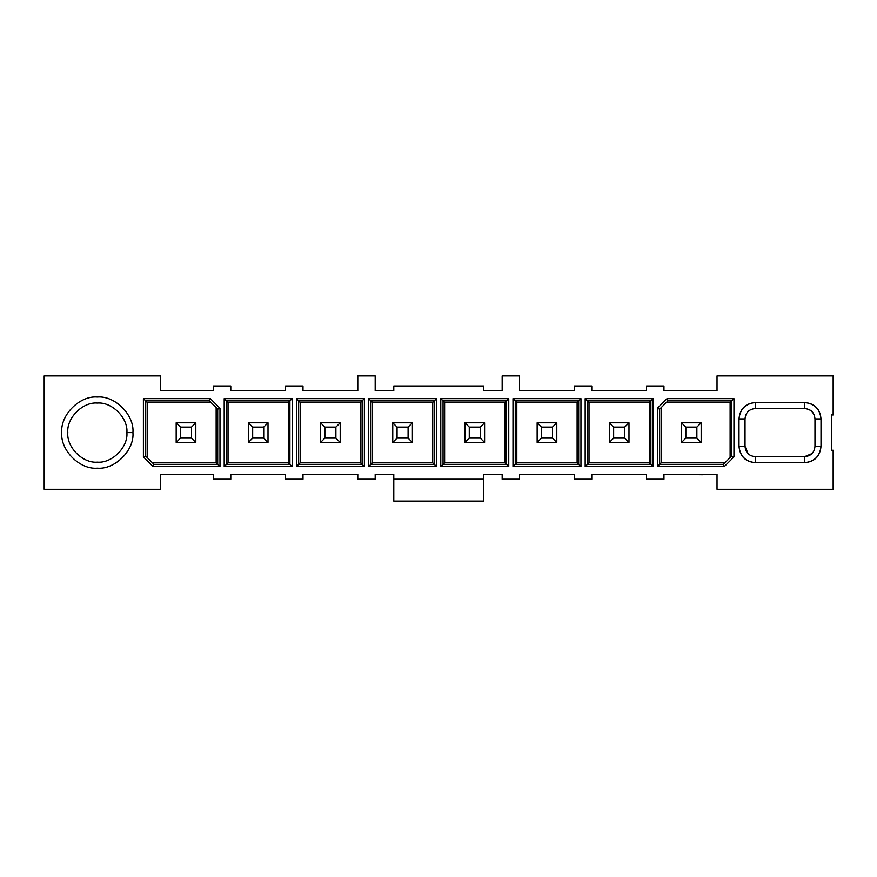 <?xml version="1.0" encoding="UTF-8"?>
<svg xmlns="http://www.w3.org/2000/svg" width="877" height="877" viewBox="0 0 877 877"><rect width="100%" height="100%" fill="white"/><g stroke="black" fill="none" stroke-linecap="round" stroke-linejoin="round"><path stroke-width="1.32" d="M357.783 474.38L302.993 474.38L357.783 474.38L357.783 479.204L375.181 479.204L375.181 474.38L393.784 474.38L393.784 479.204L483.556 479.204L483.556 474.38L502.159 474.38L502.159 479.204L519.568 479.204L519.568 474.38L574.358 474.38L574.358 479.204L591.756 479.204L591.756 474.38L646.546 474.38L646.546 479.204L663.955 479.204L663.955 474.38L717.024 474.38L717.024 489.289L833.15 489.289L833.15 450.263L831.429 450.263L831.429 414.942L833.15 414.942L833.15 375.915L717.024 375.915L717.024 390.813L663.955 390.813L663.955 385.99L646.546 385.99L646.546 390.813L591.756 390.813L591.756 385.99L574.358 385.99L574.358 390.813L519.568 390.813L519.568 375.915L502.159 375.915L502.159 390.813L483.556 390.813L483.556 385.99L393.784 385.99L393.784 390.813L375.181 390.813L375.181 375.915L357.783 375.915L357.783 390.813L302.993 390.813L302.993 385.99L285.584 385.99L285.584 390.813L230.794 390.813L230.794 385.99L213.396 385.99L213.396 390.813L160.327 390.813L160.327 375.915L44.19 375.915L44.19 489.289L160.327 489.289L160.327 474.38L213.396 474.38L213.396 479.204L230.794 479.204L230.794 474.38L285.584 474.38L285.584 479.204L302.993 479.204L302.993 474.38L302.993 479.204L285.584 479.204L285.584 474.38L230.794 474.38L230.794 479.204L213.396 479.204L213.396 474.38L160.327 474.38L160.327 489.289L44.19 489.289L44.19 375.915L160.327 375.915L160.327 390.813L213.396 390.813L213.396 385.99L230.794 385.99L230.794 390.813L285.584 390.813L285.584 385.99L302.993 385.99L302.993 390.813L357.783 390.813L357.783 375.915L375.181 375.915L375.181 390.813L393.784 390.813L393.784 385.99L483.556 385.99L483.556 390.813L502.159 390.813L502.159 375.915L519.568 375.915L519.568 390.813L574.358 390.813L574.358 385.99L591.756 385.99L591.756 390.813L646.546 390.813L646.546 385.99L663.955 385.99L663.955 390.813L717.024 390.813L717.024 375.915L833.15 375.915L833.15 414.942L831.429 414.942L831.429 450.263L833.15 450.263L833.15 489.289L717.024 489.289L717.024 474.38L663.955 474.38L663.955 479.204L646.546 479.204L646.546 474.38L591.756 474.38L591.756 479.204L574.358 479.204L574.358 474.38L519.568 474.38L519.568 479.204L502.159 479.204L502.159 474.38L483.556 474.38L483.556 479.204L393.784 479.204L393.784 474.38L375.181 474.38L375.181 479.204L357.783 479.204L357.783 474.38M585.167 466.586L585.167 398.618L653.135 398.618L653.135 466.586L585.167 466.586L653.135 466.586L650.866 464.317L587.437 464.317L585.167 466.586L587.437 464.317L587.437 400.888L585.167 398.618L585.167 466.586M755.36 402.532L804.637 402.532C814.503 403.573 819.962 409.033 821.004 418.899L821.004 446.294C819.962 456.172 814.503 461.62 804.637 462.661L755.36 462.661C745.483 461.62 740.035 456.172 738.993 446.294L738.993 418.899C740.035 409.033 745.483 403.573 755.36 402.532L755.36 408.561L804.637 408.561L804.637 402.532L755.36 402.532C745.351 403.431 739.892 408.89 738.993 418.899L738.993 446.294C739.892 456.303 745.351 461.762 755.36 462.661L804.637 462.661C814.645 461.762 820.105 456.303 821.004 446.294L821.004 418.899C820.105 408.89 814.645 403.431 804.637 402.532L804.637 408.561C810.951 409.131 814.404 412.585 814.974 418.899L821.004 418.899L814.974 418.899L814.974 446.294L821.004 446.294L814.974 446.294C814.404 452.62 810.951 456.062 804.637 456.632L804.637 462.661L804.637 456.632L755.36 456.632L755.36 462.661L755.36 456.632C749.035 456.062 745.593 452.62 745.022 446.294L738.993 446.294L745.022 446.294L745.022 418.899L738.993 418.899L745.022 418.899C745.593 412.585 749.035 409.131 755.36 408.561L755.36 402.532M657.366 466.586L657.366 408.276L667.024 398.618L733.95 398.618L733.95 456.917L724.281 466.586L657.366 466.586L659.636 464.317L659.636 409.175L657.366 408.276L657.366 466.586L724.281 466.586L733.95 456.917L733.95 398.618L667.024 398.618L657.366 408.276L659.636 409.175L667.923 400.888L667.024 398.618L667.923 400.888L731.681 400.888L733.95 398.618L731.681 400.888L731.681 456.018L733.95 456.917L731.681 456.018L723.382 464.317L724.281 466.586L723.382 464.317L659.636 464.317L657.366 466.586M296.404 466.586L296.404 398.618L364.372 398.618L364.372 466.586L296.404 466.586L364.372 466.586L364.372 398.618L296.404 398.618L298.662 400.888L362.102 400.888L364.372 398.618L362.102 400.888L362.102 464.317L364.372 466.586L362.102 464.317L298.662 464.317L296.404 466.586L298.662 464.317L362.102 464.317L360.535 462.749L300.23 462.749L298.662 464.317L298.662 400.888L300.23 402.444L360.535 402.444L362.102 400.888L298.662 400.888L296.404 398.618L296.404 466.586M132.931 432.602C134.521 450.197 114.953 469.765 97.347 468.175C79.741 469.765 60.173 450.197 61.774 432.602C60.173 414.996 79.741 395.428 97.347 397.018C114.953 395.428 134.521 414.996 132.931 432.602L126.902 432.602C128.217 447.215 111.971 463.473 97.347 462.146C82.734 463.473 66.477 447.215 67.803 432.602C66.477 417.978 82.734 401.732 97.347 403.047C111.971 401.732 128.217 417.978 126.902 432.602L132.931 432.602M219.984 466.586L153.058 466.586L143.4 456.917L143.4 398.618L210.316 398.618L219.984 408.276L219.984 466.586L217.715 464.317L153.957 464.317L153.058 466.586L219.984 466.586L219.984 408.276L210.316 398.618L143.4 398.618L143.4 456.917L153.058 466.586L153.957 464.317L145.67 456.018L143.4 456.917L145.67 456.018L145.67 400.888L143.4 398.618L145.67 400.888L209.417 400.888L210.316 398.618L209.417 400.888L217.715 409.175L219.984 408.276L217.715 409.175L217.715 464.317L219.984 466.586M224.205 466.586L224.205 398.618L292.173 398.618L292.173 466.586L224.205 466.586L226.474 464.317L226.474 400.888L224.205 398.618L224.205 466.586L292.173 466.586L292.173 398.618L224.205 398.618L226.474 400.888L289.903 400.888L292.173 398.618L289.903 400.888L289.903 464.317L292.173 466.586L289.903 464.317L226.474 464.317L224.205 466.586M368.592 398.618L436.56 398.618L436.56 466.586L368.592 466.586L368.592 398.618L370.861 400.888L434.29 400.888L436.56 398.618L368.592 398.618L368.592 466.586L436.56 466.586L436.56 398.618L434.29 400.888L434.29 464.317L436.56 466.586L434.29 464.317L370.861 464.317L368.592 466.586L370.861 464.317L370.861 400.888L368.592 398.618M440.78 398.618L508.748 398.618L508.748 466.586L440.78 466.586L440.78 398.618L443.049 400.888L506.489 400.888L508.748 398.618L440.78 398.618L440.78 466.586L508.748 466.586L508.748 398.618L506.489 400.888L506.489 464.317L508.748 466.586L506.489 464.317L443.049 464.317L440.78 466.586L443.049 464.317L443.049 400.888L440.78 398.618M580.947 466.586L512.979 466.586L512.979 398.618L580.947 398.618L580.947 466.586L578.677 464.317L515.248 464.317L512.979 466.586L580.947 466.586L580.947 398.618L512.979 398.618L512.979 466.586L515.248 464.317L515.248 400.888L512.979 398.618L515.248 400.888L578.677 400.888L580.947 398.618L578.677 400.888L578.677 464.317L580.947 466.586M502.159 385.99L502.159 390.813M357.783 385.99L357.783 390.813M393.784 501.085L393.784 479.204L393.784 501.085L483.556 501.085L483.556 479.204L483.556 501.085L393.784 501.085M587.437 400.888L650.866 400.888L653.135 398.618L585.167 398.618L589.004 402.444L649.309 402.444L650.866 400.888L587.437 400.888L587.437 464.317L650.866 464.317L649.309 462.749L649.309 402.444L589.004 402.444L589.004 462.749L649.309 462.749L589.004 462.749L587.437 464.317L589.004 462.749L589.004 402.444L587.437 400.888M519.568 385.99L519.568 390.813M375.181 385.99L375.181 390.813M360.535 402.444L360.535 462.749L362.102 464.317L362.102 400.888L360.535 402.444L300.23 402.444L300.23 462.749L360.535 462.749L360.535 402.444M372.418 402.444L432.723 402.444L434.29 400.888L370.861 400.888L372.418 402.444L370.861 400.888L370.861 464.317L434.29 464.317L434.29 400.888L432.723 402.444L432.723 462.749L434.29 464.317L432.723 462.749L372.418 462.749L370.861 464.317L372.418 462.749L372.418 402.444L372.418 462.749L432.723 462.749L432.723 402.444L372.418 402.444M444.617 402.444L504.922 402.444L506.489 400.888L443.049 400.888L444.617 402.444L443.049 400.888L443.049 464.317L506.489 464.317L506.489 400.888L504.922 402.444L504.922 462.749L506.489 464.317L504.922 462.749L444.617 462.749L443.049 464.317L444.617 462.749L444.617 402.444L444.617 462.749L504.922 462.749L504.922 402.444L444.617 402.444M516.805 462.749L515.248 464.317L578.677 464.317L577.11 462.749L516.805 462.749L516.805 402.444L515.248 400.888L515.248 464.317L516.805 462.749L577.11 462.749L578.677 464.317L578.677 400.888L515.248 400.888L516.805 402.444L577.11 402.444L578.677 400.888L577.11 402.444L577.11 462.749L577.11 402.444L516.805 402.444L516.805 462.749M650.866 400.888L650.866 464.317L653.135 466.586L653.135 398.618L649.309 402.444L649.309 462.749L650.866 464.317L650.866 400.888M210.984 402.444L147.226 402.444L145.67 400.888L145.67 456.018L153.957 464.317L217.715 464.317L216.148 462.749L152.401 462.749L216.148 462.749L217.715 464.317L217.715 409.175L209.417 400.888L145.67 400.888L147.226 402.444L210.984 402.444M666.367 402.444L730.113 402.444L731.681 400.888L667.923 400.888L659.636 409.175L659.636 464.317L661.192 462.749L661.192 407.619L661.192 462.749L659.636 464.317L723.382 464.317L731.681 456.018L731.681 400.888L730.113 402.444L730.113 457.586L730.113 402.444L666.367 402.444M300.23 462.749L300.23 402.444L298.662 400.888L298.662 464.317L300.23 462.749M228.042 462.749L228.042 402.444L226.474 400.888L226.474 464.317L228.042 462.749L226.474 464.317L289.903 464.317L289.903 400.888L226.474 400.888L228.042 402.444L288.347 402.444L289.903 400.888L288.347 402.444L288.347 462.749L289.903 464.317L288.347 462.749L228.042 462.749L288.347 462.749L288.347 402.444L228.042 402.444L228.042 462.749M147.226 457.586L147.226 402.444L147.226 457.586M216.148 407.619L216.148 462.749L216.148 407.619M126.902 432.602C128.217 417.978 111.971 401.732 97.347 403.047C82.734 401.732 66.477 417.978 67.803 432.602C66.477 447.215 82.734 463.473 97.347 462.146C111.971 463.473 128.217 447.215 126.902 432.602M675.422 474.38L702.85 474.731L675.422 474.38M702.751 474.731L704.812 474.38L702.751 474.731M745.022 446.294C745.593 452.62 749.035 456.062 755.36 456.632L804.637 456.632C810.951 456.062 814.404 452.62 814.974 446.294L814.974 418.899C814.316 412.661 810.874 409.219 804.637 408.561L755.36 408.561C749.035 409.131 745.593 412.585 745.022 418.899L745.022 446.294L748.048 453.606M804.637 456.632L811.949 453.606M724.95 462.749L661.192 462.749L724.95 462.749M814.974 418.899C814.404 412.585 810.951 409.131 804.637 408.561M248.366 422.78L268.011 422.78L268.011 442.425L248.366 442.425L248.366 422.78L252.675 427.088L263.703 427.088L268.011 422.78L248.366 422.78L248.366 442.425L268.011 442.425L268.011 422.78L263.703 427.088L263.703 438.116L268.011 442.425L263.703 438.116L252.675 438.116L248.366 442.425L252.675 438.116L252.675 427.088L248.366 422.78M176.178 422.78L195.812 422.78L195.812 442.425L176.178 442.425L176.178 422.78L180.487 427.088L191.515 427.088L195.812 422.78L176.178 422.78L176.178 442.425L195.812 442.425L195.812 422.78L191.515 427.088L191.515 438.116L195.812 442.425L191.515 438.116L180.487 438.116L176.178 442.425L180.487 438.116L180.487 427.088L176.178 422.78M320.565 442.425L320.565 422.78L340.199 422.78L340.199 442.425L320.565 442.425L324.874 438.116L324.874 427.088L320.565 422.78L320.565 442.425L340.199 442.425L340.199 422.78L320.565 422.78L324.874 427.088L335.891 427.088L340.199 422.78L335.891 427.088L335.891 438.116L340.199 442.425L335.891 438.116L324.874 438.116L320.565 442.425M609.329 422.78L628.973 422.78L628.973 442.425L609.329 442.425L609.329 422.78L613.637 427.088L624.665 427.088L628.973 422.78L609.329 422.78L609.329 442.425L628.973 442.425L628.973 422.78L624.665 427.088L624.665 438.116L628.973 442.425L624.665 438.116L613.637 438.116L609.329 442.425L613.637 438.116L613.637 427.088L609.329 422.78M681.528 422.78L701.172 422.78L701.172 442.425L681.528 442.425L681.528 422.78L685.836 427.088L696.864 427.088L701.172 422.78L681.528 422.78L681.528 442.425L701.172 442.425L701.172 422.78L696.864 427.088L696.864 438.116L701.172 442.425L696.864 438.116L685.836 438.116L681.528 442.425L685.836 438.116L685.836 427.088L681.528 422.78M392.753 422.78L412.398 422.78L412.398 442.425L392.753 442.425L392.753 422.78L397.062 427.088L408.09 427.088L412.398 422.78L392.753 422.78L392.753 442.425L412.398 442.425L412.398 422.78L408.09 427.088L408.09 438.116L412.398 442.425L408.09 438.116L397.062 438.116L392.753 442.425L397.062 438.116L397.062 427.088L392.753 422.78M464.953 442.425L464.953 422.78L484.586 422.78L484.586 442.425L464.953 442.425L469.261 438.116L469.261 427.088L464.953 422.78L464.953 442.425L484.586 442.425L484.586 422.78L464.953 422.78L469.261 427.088L480.278 427.088L484.586 422.78L480.278 427.088L480.278 438.116L484.586 442.425L480.278 438.116L469.261 438.116L464.953 442.425M537.141 422.78L556.785 422.78L556.785 442.425L537.141 442.425L537.141 422.78L541.449 427.088L552.477 427.088L556.785 422.78L537.141 422.78L537.141 442.425L556.785 442.425L556.785 422.78L552.477 427.088L552.477 438.116L556.785 442.425L552.477 438.116L541.449 438.116L537.141 442.425L541.449 438.116L541.449 427.088L537.141 422.78M252.675 427.088L252.675 438.116L263.703 438.116L263.703 427.088L252.675 427.088M180.487 427.088L180.487 438.116L191.515 438.116L191.515 427.088L180.487 427.088M324.874 427.088L324.874 438.116L335.891 438.116L335.891 427.088L324.874 427.088M613.637 427.088L613.637 438.116L624.665 438.116L624.665 427.088L613.637 427.088M685.836 427.088L685.836 438.116L696.864 438.116L696.864 427.088L685.836 427.088M397.062 427.088L397.062 438.116L408.09 438.116L408.09 427.088L397.062 427.088M469.261 427.088L469.261 438.116L480.278 438.116L480.278 427.088L469.261 427.088M541.449 427.088L541.449 438.116L552.477 438.116L552.477 427.088L541.449 427.088"/></g></svg>
